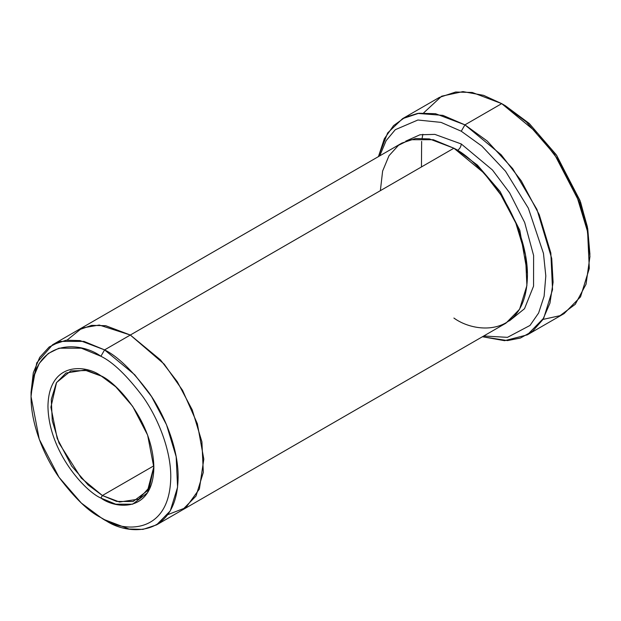 <?xml version="1.0" encoding="UTF-8"?>
<svg xmlns="http://www.w3.org/2000/svg" width="621" height="621" viewBox="0 0 621 621"><rect width="100%" height="100%" fill="white"/><g stroke="black" fill="none" stroke-linecap="round" stroke-linejoin="round"><path stroke-width="0.93" d="M460.021 147.852L459.261 148.893M102.38 495.519L88.081 484.923L71.726 466.13L57.202 438.48L50.906 407.197L56.565 382.528L70.802 370.9L87.188 370.512L101.65 376.217L84.767 370.054L65.981 373.027L56.395 382.808L51.279 399.388L52.273 420.766L59.034 443.122L81.242 478.077L102.38 495.519L153.837 465.812L102.38 495.519L119.543 502.024L138.778 499.121L149.482 487.252L153.853 466.635L147.557 490.652L133.034 501.527L116.678 501.434L102.38 495.519L100.912 498.065L102.38 495.519M100.912 375.783C85.419 364.387 48.686 361.523 47.957 406.359C48.686 452.026 85.419 491.584 100.912 498.065C85.419 491.584 48.686 452.026 47.957 406.359C48.686 361.523 85.419 364.387 100.912 375.783C116.399 382.272 153.139 421.822 153.861 467.497C153.139 512.333 116.399 509.468 100.912 498.065L115.731 504.182L132.677 504.182L147.627 492.67L153.861 467.497L147.627 435.127L132.677 406.359L115.739 386.79L100.912 375.783M589.95 256.481L587.35 226.696L579.998 200.536L556.121 154.582L529.061 123.331L505.378 105.756L501.706 103.629L526.414 121.972L554.654 154.582L579.572 202.531L587.233 229.832L589.95 256.481L586.038 284.232L575.263 304.29L560.026 315.678L542.948 319.427M461.256 131.225L481.865 146.075L505.494 171.194L528.355 208.19L543.46 253.391L545.812 275.934L544.112 296.256L538.609 313.023L530 325.451L507.481 337.343L483.728 336L507.481 337.343L530 325.451L538.609 313.023L544.112 296.256L545.812 275.934L543.46 253.391L528.355 208.19L505.494 171.194L481.865 146.075L461.256 131.225L441.057 122.391L417.902 120.008L395.282 129.696L386.146 140.641L379.726 155.863L386.146 140.641L395.282 129.696L417.902 120.008L441.057 122.391L461.256 131.225L464.935 124.86L461.256 131.225M482.439 336.745L507.536 340.595L520.46 338.018L532.593 331.241L542.816 319.644L549.965 303.102L553.094 282.252L551.727 258.468L536.94 209.432L512.698 168.656L487.19 141.006L464.935 124.86L501.163 154.761L521.283 180.874L539.238 214.68L550.835 253.003L552.535 289.65L543.763 318.076L527.33 334.843L504.625 340.688L482.439 336.745M100.912 356.26C113.053 362.19 127.026 375.635 142.822 396.594C157.827 417.63 171.047 450.031 170.767 477.262C169.812 536.412 121.343 532.632 100.912 517.596L104.584 519.715C126.094 535.55 177.117 539.525 178.126 477.262C178.413 448.603 164.503 414.494 148.706 392.348C132.079 370.287 117.369 356.136 104.584 349.887L100.912 356.26C80.474 341.216 32.005 337.436 31.05 396.594C30.771 423.817 43.99 456.218 58.995 477.262C74.792 498.213 88.764 511.657 100.912 517.596C121.343 532.632 169.812 536.412 170.767 477.262C171.047 450.031 157.827 417.63 142.822 396.594C127.026 375.635 113.053 362.19 100.912 356.26L104.584 349.887L134.773 374.805L151.54 396.563L166.506 424.741L176.162 456.676L177.583 487.213L170.27 510.897L156.585 524.869L142.946 529.395L129.098 529.014L104.584 519.715L100.905 517.596L81.351 503.072L58.995 477.262L39.27 439.295L31.05 396.594L33.2 377.979L39.27 363.378L48.275 353.496L58.995 348.195L81.351 348.195L100.912 356.26M461.256 143.963C461.023 146.657 459.796 148.784 457.576 150.336L477.417 165.108L500.076 191.509L519.816 230.29L527.415 273.419L519.816 230.29L500.076 191.509L477.417 165.108L457.576 150.336C459.796 148.784 461.023 146.657 461.256 143.963L434.847 134.384L419.967 134.773L405.707 141.161L419.967 134.773L434.847 134.384L461.256 143.963L492.445 169.983L509.67 192.914L524.675 222.504L533.618 255.534L533.555 286.157L524.504 308.722L509.445 320.847L524.504 308.722L533.555 286.157L533.618 255.534L524.675 222.504L509.67 192.914L492.445 169.983L461.256 143.963M455.767 149.312L457.576 150.336L455.767 149.312M380.363 190.67L382.621 171.07L389.01 155.7L398.496 145.306L409.775 139.717L433.311 139.717L453.904 148.209L104.584 349.887L130.325 335.03L160.513 359.939L177.288 381.705L192.246 409.876L201.91 441.81L203.323 472.356L196.019 496.039L182.326 510.012L196.011 496.039L203.323 472.348L201.903 441.81L192.238 409.876L177.28 381.705L160.513 359.947L130.325 335.03L453.904 148.209L429.39 138.918L415.534 138.53L401.903 143.063L78.324 329.875L91.962 325.35L105.811 325.73L130.325 335.022L105.539 325.683L91.543 325.404L77.811 330.178L91.962 325.35L105.811 325.738L130.325 335.03L164.208 364.139L182.574 390.353L197.354 423.708L203.812 459.136L199.388 488.991L185.865 507.66L167.833 514.63M527.33 334.843L564.101 313.613L580.534 296.846L589.306 268.427L587.606 231.773L576.009 193.457L558.054 159.644L537.933 133.531L501.706 103.629L464.935 124.86L501.706 103.629L472.286 92.475L455.667 92.017L439.303 97.45L402.532 118.681L418.896 113.247L435.515 113.705L464.935 124.86L442.92 115.374L417.685 113.418L405.055 117.338L393.559 125.621L384.321 138.755L378.437 156.608L387.636 132.964L402.532 118.681M156.585 524.869L181.806 510.307M182.326 510.012L505.898 323.192L519.591 309.227L526.903 285.536L525.482 254.998L515.818 223.063L500.86 194.885L484.093 173.127L453.904 148.209C466.682 154.458 481.391 168.609 498.026 190.67C513.815 212.817 527.734 246.925 527.439 275.584C526.437 337.855 475.414 333.881 453.904 318.045M422.117 138.204L422.878 134.283M423.685 112.859L441.655 96.193L462.924 91.605L483.588 95.339L501.706 103.629L505.378 105.756L529.34 123.587L556.703 155.421L580.596 202.198L587.722 228.668L589.927 254.323M167.833 514.638L185.865 507.668L199.388 488.999L203.812 459.152L197.354 423.716L182.574 390.353L164.208 364.139L130.325 335.022L99.251 325.039L82.073 328.004L67.076 340.114M31.073 394.514L36.748 362.858L52.591 344.74L66.222 340.215L80.078 340.595L104.584 349.887L83.998 341.403L60.462 341.403L49.183 346.984L39.705 357.385L33.309 372.755L31.05 392.348L31.05 396.594M104.584 519.715L100.905 517.596M421.643 141.386L421.449 166.948M505.378 105.756L501.706 103.629M52.591 344.74L78.331 329.875"/></g></svg>
